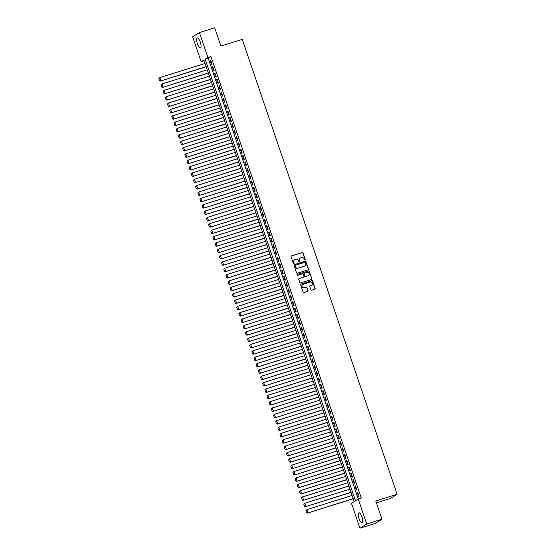 <?xml version="1.0" encoding="UTF-8"?>
<svg xmlns="http://www.w3.org/2000/svg" width="556" height="556" viewBox="0 0 556 556"><rect width="100%" height="100%" fill="white"/><g stroke="black" fill="none" stroke-linecap="round" stroke-linejoin="round"><path stroke-width="0.83" d="M305.035 260.166A0.466 0.438 58.2 0 0 305.307 259.603L303.048 252.973A0.66 0.625 58.2 0 0 302.235 252.542L291.455 255.913A0.66 0.625 58.2 0 0 291.066 256.726L293.318 263.349A0.466 0.438 58.2 0 0 293.985 263.613A0.466 0.438 58.2 0 0 294.159 263.085L293.867 262.23A2.113 2.002 58.2 0 1 295.104 259.638L296.007 259.353A2.113 2.002 58.2 0 1 298.6 260.75L298.892 261.605A0.466 0.438 58.2 0 0 299.559 261.869A0.466 0.438 58.2 0 0 299.733 261.348L299.441 260.486A2.113 2.002 58.2 0 1 300.678 257.894L301.574 257.609A2.113 2.002 58.2 0 1 304.174 259.006L304.466 259.867A0.466 0.438 58.2 0 0 305.119 259.715L302.867 253.091A0.66 0.625 58.2 0 0 302.054 252.653L291.268 256.024A0.66 0.625 58.2 0 0 291.233 256.038M293.888 263.655A0.466 0.438 58.2 0 0 293.978 263.203L293.867 262.23M299.455 261.911A0.466 0.438 58.2 0 0 299.552 261.459L299.441 260.486M359.093 518.727A5.247 1.633 72.6 0 1 358.961 512.827A5.247 1.633 72.6 0 1 361.956 516.948A5.247 1.633 72.6 0 1 362.095 522.848A5.247 1.633 72.6 0 1 359.093 518.727M197.429 43.827A5.247 1.633 72.6 0 1 197.29 37.926A5.247 1.633 72.6 0 1 200.285 42.047A5.247 1.633 72.6 0 1 200.424 47.948A5.247 1.633 72.6 0 1 197.429 43.827M310.894 289.752A0.66 0.625 58.2 0 0 311.707 290.183L314.731 289.238A0.66 0.625 58.2 0 0 315.12 288.425L312.611 281.072A0.66 0.625 58.2 0 0 311.798 280.634L301.018 284.005A0.66 0.625 58.2 0 0 300.629 284.818L303.131 292.178A0.66 0.625 58.2 0 0 303.944 292.616L307.6 291.469A0.66 0.625 58.2 0 0 307.989 290.656L306.919 287.508A0.66 0.625 58.2 0 0 306.106 287.07L304.292 287.64A1.765 1.675 58.2 0 1 302.791 284.47A1.765 1.675 58.2 0 1 303.159 284.304L310.255 282.08A1.765 1.675 58.2 0 1 311.756 285.256A1.765 1.675 58.2 0 1 311.395 285.416L310.206 285.791A0.66 0.625 58.2 0 0 309.824 286.597L310.894 289.752M199.437 32.575L214.699 27.8L220.913 46.065L242.277 39.386L397.137 494.27L375.773 500.956L381.993 519.221L366.731 523.995L359.94 528.2L351.455 503.263L354.207 501.561L203.892 60.013L201.14 61.716L192.654 36.779L199.437 32.575L207.923 57.511L205.178 59.214L355.492 500.761L358.238 499.059L366.731 523.995M358.238 499.059L361.296 498.1L210.981 56.552L207.923 57.511M308.128 269.848A0.66 0.625 58.2 0 0 308.517 269.034L306.008 261.674A0.66 0.625 58.2 0 0 305.202 261.237L294.416 264.614A0.66 0.625 58.2 0 0 294.027 265.42L296.529 272.781A0.66 0.625 58.2 0 0 297.342 273.218L308.128 269.848M309.31 271.37L311.819 278.73A0.66 0.625 58.2 0 1 311.43 279.543L300.643 282.914A0.66 0.625 58.2 0 1 299.83 282.483L298.76 279.327A0.66 0.625 58.2 0 1 299.149 278.521L303.52 277.152A0.66 0.625 58.2 0 0 303.91 276.339L303.201 274.254A0.66 0.625 58.2 0 0 302.388 273.816L297.835 275.241A0.466 0.438 58.2 0 1 297.439 274.407A0.466 0.438 58.2 0 1 297.536 274.365L308.497 270.939A0.66 0.625 58.2 0 1 309.31 271.37L311.819 278.73M211.919 64.051L210.62 60.236L210.161 60.521L211.461 64.336L211.919 64.051M214.081 70.403L212.781 66.595L212.329 66.873L213.622 70.688L214.081 70.403M216.242 76.756L214.95 72.947L214.491 73.232L215.784 77.041L216.242 76.756M218.411 83.108L217.111 79.299L216.652 79.584L217.952 83.393L218.411 83.108M220.572 89.46L219.272 85.652L218.814 85.937L220.113 89.745L220.572 89.46M222.734 95.82L221.434 92.004L220.975 92.289L222.275 96.098L222.734 95.82M224.895 102.172L223.595 98.356L223.137 98.641L224.436 102.457L224.895 102.172M227.056 108.524L225.764 104.709L225.305 104.994L226.598 108.809L227.056 108.524M229.225 114.877L227.925 111.061L227.467 111.346L228.766 115.161L229.225 114.877M231.386 121.229L230.087 117.42L229.628 117.698L230.928 121.514L231.386 121.229M233.548 127.581L232.248 123.773L231.789 124.057L233.089 127.866L233.548 127.581M235.709 133.933L234.41 130.125L233.951 130.41L235.251 134.218L235.709 133.933M237.871 140.286L236.578 136.477L236.119 136.762L237.412 140.571L237.871 140.286M240.039 146.645L238.739 142.829L238.281 143.114L239.58 146.923L240.039 146.645M242.201 152.997L240.901 149.182L240.442 149.467L241.742 153.282L242.201 152.997M244.362 159.35L243.062 155.534L242.604 155.819L243.903 159.635L244.362 159.35M246.523 165.702L245.224 161.886L244.765 162.171L246.065 165.987L246.523 165.702M248.685 172.054L247.392 168.246L246.933 168.524L248.226 172.339L248.685 172.054M250.846 178.406L249.554 174.598L249.095 174.883L250.395 178.691L250.846 178.406M253.015 184.759L251.715 180.95L251.256 181.235L252.556 185.044L253.015 184.759M255.176 191.111L253.877 187.302L253.418 187.587L254.717 191.396L255.176 191.111M257.338 197.47L256.038 193.655L255.579 193.94L256.879 197.748L257.338 197.47M259.499 203.823L258.206 200.007L257.748 200.292L259.04 204.108L259.499 203.823M261.661 210.175L260.368 206.359L259.909 206.644L261.202 210.46L261.661 210.175M263.829 216.527L262.529 212.712L262.071 212.997L263.37 216.812L263.829 216.527M265.99 222.88L264.691 219.071L264.232 219.349L265.532 223.165L265.99 222.88M268.152 229.232L266.852 225.423L266.394 225.708L267.693 229.517L268.152 229.232M270.313 235.584L269.021 231.776L268.562 232.06L269.855 235.869L270.313 235.584M272.475 241.936L271.182 238.128L270.723 238.413L272.016 242.221L272.475 241.936M274.643 248.296L273.344 244.48L272.885 244.765L274.184 248.574L274.643 248.296M276.805 254.648L275.505 250.832L275.046 251.117L276.346 254.933L276.805 254.648M278.966 261L277.666 257.185L277.208 257.47L278.507 261.285L278.966 261M281.127 267.353L279.835 263.537L279.376 263.822L280.669 267.638L281.127 267.353M283.289 273.705L281.996 269.896L281.538 270.181L282.83 273.99L283.289 273.705M285.457 280.057L284.158 276.249L283.699 276.534L284.999 280.342L285.457 280.057M287.619 286.409L286.319 282.601L285.86 282.886L287.16 286.694L287.619 286.409M289.78 292.762L288.481 288.953L288.022 289.238L289.322 293.047L289.78 292.762M291.942 299.121L290.642 295.305L290.19 295.59L291.483 299.399L291.942 299.121M294.103 305.473L292.81 301.658L292.352 301.943L293.644 305.758L294.103 305.473M296.272 311.826L294.972 308.01L294.513 308.295L295.813 312.111L296.272 311.826M298.433 318.178L297.133 314.362L296.675 314.647L297.974 318.463L298.433 318.178M300.594 324.53L299.295 320.722L298.836 321.007L300.136 324.815L300.594 324.53M302.756 330.883L301.456 327.074L300.998 327.359L302.297 331.167L302.756 330.883M304.917 337.235L303.625 333.426L303.166 333.711L304.459 337.52L304.917 337.235M307.086 343.587L305.786 339.779L305.327 340.063L306.627 343.872L307.086 343.587M309.247 349.946L307.948 346.131L307.489 346.416L308.788 350.231L309.247 349.946M311.409 356.299L310.109 352.483L309.65 352.768L310.95 356.584L311.409 356.299M313.57 362.651L312.27 358.835L311.812 359.12L313.111 362.936L313.57 362.651M315.732 369.003L314.439 365.195L313.98 365.473L315.273 369.288L315.732 369.003M317.9 375.356L316.6 371.547L316.142 371.832L317.441 375.641L317.9 375.356M320.061 381.708L318.762 377.899L318.303 378.184L319.603 381.993L320.061 381.708M322.223 388.06L320.923 384.252L320.464 384.537L321.764 388.345L322.223 388.06M324.384 394.412L323.085 390.604L322.626 390.889L323.926 394.697L324.384 394.412M326.546 400.772L325.253 396.956L324.794 397.241L326.087 401.057L326.546 400.772M328.707 407.124L327.414 403.308L326.956 403.593L328.255 407.409L328.707 407.124M330.876 413.476L329.576 409.661L329.117 409.946L330.417 413.761L330.876 413.476M333.037 419.829L331.737 416.02L331.279 416.298L332.578 420.114L333.037 419.829M335.198 426.181L333.899 422.372L333.44 422.657L334.74 426.466L335.198 426.181M337.36 432.533L336.067 428.725L335.609 429.01L336.901 432.818L337.36 432.533M339.521 438.886L338.229 435.077L337.77 435.362L339.063 439.17L339.521 438.886M341.69 445.245L340.39 441.429L339.931 441.714L341.231 445.523L341.69 445.245M343.851 451.597L342.552 447.782L342.093 448.067L343.393 451.882L343.851 451.597M346.013 457.949L344.713 454.134L344.254 454.419L345.554 458.234L346.013 457.949M348.174 464.302L346.881 460.486L346.423 460.771L347.715 464.587L348.174 464.302M350.336 470.654L349.043 466.845L348.584 467.123L349.877 470.939L350.336 470.654M352.504 477.006L351.204 473.198L350.746 473.483L352.045 477.291L352.504 477.006M354.665 483.359L353.366 479.55L352.907 479.835L354.207 483.644L354.665 483.359M356.827 489.711L355.527 485.902L355.069 486.187L356.368 489.996L356.827 489.711M210.981 56.552L208.229 58.262L358.279 499.045M357.237 492.54L358.53 496.348L358.988 496.07L357.689 492.255L357.237 492.54L357.737 492.38M376.412 502.839L390.354 498.482L397.137 494.27M381.993 519.221L375.203 523.425L359.94 528.2M204.149 60.778L201.14 61.716M208.229 58.262L205.178 59.214M210.161 60.521L210.668 60.368M212.329 66.873L212.83 66.72M214.491 73.232L214.991 73.072M216.652 79.584L217.153 79.425M218.814 85.937L219.314 85.777M220.975 92.289L221.476 92.129M223.137 98.641L223.644 98.481M225.305 104.994L225.805 104.841M227.467 111.346L227.967 111.193M229.628 117.698L230.128 117.545M231.789 124.057L232.29 123.898M233.951 130.41L234.458 130.25M236.119 136.762L236.62 136.602M238.281 143.114L238.781 142.955M240.442 149.467L240.943 149.307M242.604 155.819L243.104 155.666M244.765 162.171L245.272 162.018M246.933 168.524L247.434 168.371M249.095 174.883L249.595 174.723M251.256 181.235L251.757 181.075M253.418 187.587L253.918 187.428M255.579 193.94L256.087 193.78M257.748 200.292L258.248 200.139M259.909 206.644L260.41 206.491M262.071 212.997L262.571 212.844M264.232 219.349L264.732 219.196M266.394 225.708L266.901 225.548M268.562 232.06L269.062 231.901M270.723 238.413L271.224 238.253M272.885 244.765L273.385 244.605M275.046 251.117L275.547 250.964M277.208 257.47L277.715 257.317M279.376 263.822L279.876 263.669M281.538 270.181L282.038 270.021M283.699 276.534L284.199 276.374M285.86 282.886L286.361 282.726M288.022 289.238L288.529 289.078M290.19 295.59L290.691 295.431M292.352 301.943L292.852 301.79M294.513 308.295L295.014 308.142M296.675 314.647L297.175 314.494M298.836 321.007L299.336 320.847M300.998 327.359L301.505 327.199M303.166 333.711L303.666 333.551M305.327 340.063L305.828 339.904M307.489 346.416L307.989 346.256M309.65 352.768L310.151 352.615M311.812 359.12L312.319 358.967M313.98 365.473L314.481 365.32M316.142 371.832L316.642 371.672M318.303 378.184L318.803 378.024M320.464 384.537L320.965 384.377M322.626 390.889L323.133 390.729M324.794 397.241L325.295 397.081M326.956 403.593L327.456 403.441M329.117 409.946L329.618 409.793M331.279 416.298L331.779 416.145M333.44 422.657L333.947 422.497M335.609 429.01L336.109 428.85M337.77 435.362L338.27 435.202M339.931 441.714L340.432 441.554M342.093 448.067L342.593 447.907M344.254 454.419L344.762 454.266M346.423 460.771L346.923 460.618M348.584 467.123L349.085 466.97M350.746 473.483L351.246 473.323M352.907 479.835L353.407 479.675M355.069 486.187L355.576 486.027M300.157 258.151A2.113 2.002 58.2 0 0 299.26 260.604M294.583 259.895A2.113 2.002 58.2 0 0 293.686 262.342M308.17 269.834A0.66 0.625 58.2 0 0 308.33 269.146L305.828 261.793A0.66 0.625 58.2 0 0 305.015 261.355L294.228 264.725A0.66 0.625 58.2 0 0 294.193 264.739M305.404 262.627A0.466 0.438 58.2 0 0 304.834 262.321L295.368 265.281A0.466 0.438 58.2 0 0 295.097 265.844L295.41 266.755A2.113 2.002 58.2 0 0 298.002 268.145L304.473 266.122A2.113 2.002 58.2 0 0 305.71 263.53L305.404 262.627M295.187 265.393A0.466 0.438 58.2 0 0 294.916 265.963L295.097 265.844M304.813 265.976A2.113 2.002 58.2 0 1 304.292 266.234L297.821 268.263A2.113 2.002 58.2 0 1 295.222 266.866L294.916 265.963M311.471 279.529A0.66 0.625 58.2 0 0 311.631 278.848M303.562 277.138A0.66 0.625 58.2 0 1 303.34 277.263L298.968 278.632A0.66 0.625 58.2 0 0 298.926 278.646M297.536 274.365L308.497 270.939M308.059 275.734A1.765 1.675 58.2 0 0 309.018 273.364A1.765 1.675 58.2 0 0 306.926 272.398L304.424 273.177A0.66 0.625 58.2 0 0 304.035 273.99L304.751 276.075A0.66 0.625 58.2 0 0 305.557 276.513L307.878 275.845A1.765 1.675 58.2 0 0 308.33 275.616M304.201 273.302A0.66 0.625 58.2 0 0 303.854 274.101L304.035 273.99M307.878 275.845L305.376 276.631A0.66 0.625 58.2 0 1 304.563 276.193L303.854 274.101M309.129 271.488A0.66 0.625 58.2 0 0 308.316 271.05M311.659 285.304A1.765 1.675 58.2 0 1 311.207 285.534L310.026 285.902A0.66 0.625 58.2 0 0 309.984 285.916M302.7 284.533A1.765 1.675 58.2 0 0 304.111 287.751L304.292 287.64M307.642 291.455A0.66 0.625 58.2 0 0 307.802 290.774L306.731 287.626A0.66 0.625 58.2 0 0 305.918 287.188L304.111 287.751M314.772 289.224A0.66 0.625 58.2 0 0 314.932 288.543L312.43 281.183A0.66 0.625 58.2 0 0 311.617 280.745L300.831 284.123A0.66 0.625 58.2 0 0 300.796 284.137M158.863 78.535L159.621 80.759L158.863 78.535L159.815 77.611L205.067 63.453M206.144 66.63L160.441 81.072L206.186 66.762M159.044 78.417L159.815 77.611L160.899 80.787L159.801 80.641M159.621 80.759L160.441 81.072M161.025 84.887L161.782 87.111L161.025 84.887L161.977 83.963L207.228 69.806M208.305 72.982L162.602 87.424L208.354 73.114M161.212 84.769L161.977 83.963L163.061 87.139L161.97 86.993M161.782 87.111L162.602 87.424M163.186 91.24L163.944 93.464L163.186 91.24L164.138 90.315L209.39 76.165M210.474 79.341L164.764 93.776L210.515 79.466M163.374 91.128L164.138 90.315L165.222 93.491L164.131 93.352M163.944 93.464L164.764 93.776M165.354 97.592L166.112 99.816L165.354 97.592L166.307 96.668L211.551 82.517M212.635 85.693L166.925 100.129L212.677 85.819M165.535 97.481L166.307 96.668L167.384 99.844L166.293 99.705M166.112 99.816L166.925 100.129M167.516 103.944L168.273 106.168L167.516 103.944L168.468 103.02L213.712 88.87M214.797 92.046L169.087 106.481L214.838 92.171M167.697 103.833L168.468 103.02L169.545 106.196L168.454 106.057M168.273 106.168L169.087 106.481M169.677 110.296L170.435 112.52L169.677 110.296L170.629 109.372L215.881 95.222M216.958 98.398L171.255 112.833L217 98.523M169.858 110.185L170.629 109.372L171.714 112.548L170.616 112.409M170.435 112.52L171.255 112.833M171.839 116.649L172.596 118.873L171.839 116.649L172.791 115.731L218.042 101.574M219.12 104.75L173.416 119.186L219.168 104.876M172.026 116.538L172.791 115.731L173.875 118.908L172.784 118.762M172.596 118.873L173.416 119.186M174 123.008L174.758 125.232L174 123.008L174.952 122.084L220.204 107.927M221.288 111.103L175.578 125.545L221.33 111.235M174.188 122.89L174.952 122.084L176.037 125.26L174.945 125.114M174.758 125.232L175.578 125.545M176.169 129.36L176.926 131.584L176.169 129.36L177.121 128.436L222.365 114.279M223.449 117.455L177.739 131.897L223.491 117.587M176.349 129.242L177.121 128.436L178.198 131.612L177.107 131.466M176.926 131.584L177.739 131.897M178.33 135.713L179.088 137.937L178.33 135.713L179.282 134.788L224.527 120.631M225.611 123.807L179.901 138.249L225.653 123.939M178.511 135.594L179.282 134.788L180.359 137.964L179.268 137.819M179.088 137.937L179.901 138.249M180.491 142.065L181.249 144.289L180.491 142.065L181.444 141.141L226.695 126.99M227.772 130.167L182.069 144.602L227.814 130.292M180.672 141.954L181.444 141.141L182.528 144.317L181.43 144.178M181.249 144.289L182.069 144.602M182.653 148.417L183.41 150.641L182.653 148.417L183.605 147.493L228.857 133.343M229.934 136.519L184.231 150.954L229.982 136.644M182.841 148.306L183.605 147.493L184.689 150.669L183.591 150.53M183.41 150.641L184.231 150.954M184.814 154.77L185.572 156.994L184.814 154.77L185.767 153.845L231.018 139.695M232.095 142.871L186.392 157.306L232.144 142.996M185.002 154.658L185.767 153.845L186.851 157.021L185.76 156.882M185.572 156.994L186.392 157.306M186.983 161.122L187.733 163.346L186.983 161.122L187.935 160.197L233.179 146.047M234.264 149.223L188.553 163.659L234.305 149.349M187.163 161.011L187.935 160.197L189.012 163.374L187.921 163.235M187.733 163.346L188.553 163.659M189.144 167.474L189.902 169.698L189.144 167.474L190.096 166.557L235.341 152.4M236.425 155.576L190.715 170.018L236.467 155.701M189.325 167.363L190.096 166.557L191.174 169.733L190.082 169.587M189.902 169.698L190.715 170.018M191.306 173.833L192.063 176.057L191.306 173.833L192.258 172.909L237.502 158.752M238.587 161.928L192.883 176.37L238.628 162.06M191.486 173.715L192.258 172.909L193.342 176.085L192.244 175.939M192.063 176.057L192.883 176.37M193.467 180.186L194.225 182.41L193.467 180.186L194.419 179.261L239.671 165.104M240.748 168.28L195.045 182.722L240.797 168.412M193.655 180.068L194.419 179.261L195.504 182.438L194.405 182.292M194.225 182.41L195.045 182.722M195.629 186.538L196.386 188.762L195.629 186.538L196.581 185.614L241.832 171.456M242.909 174.64L197.206 189.075L242.958 174.765M195.816 186.42L196.581 185.614L197.665 188.79L196.574 188.644M196.386 188.762L197.206 189.075M197.797 192.89L198.548 195.114L197.797 192.89L198.749 191.966L243.994 177.816M245.078 180.992L199.368 195.427L245.12 181.117M197.978 192.779L198.749 191.966L199.826 195.142L198.735 195.003M198.548 195.114L199.368 195.427M199.958 199.243L200.716 201.467L199.958 199.243L200.911 198.318L246.155 184.168M247.239 187.344L201.529 201.779L247.281 187.469M200.139 199.131L200.911 198.318L201.988 201.494L200.897 201.355M200.716 201.467L201.529 201.779M202.12 205.595L202.877 207.819L202.12 205.595L203.072 204.671L248.317 190.52M249.401 193.696L203.698 208.132L249.442 193.822M202.301 205.484L203.072 204.671L204.156 207.847L203.058 207.708M202.877 207.819L203.698 208.132M204.281 211.947L205.039 214.171L204.281 211.947L205.233 211.023L250.485 196.873M251.562 200.049L205.859 214.484L251.604 200.174M204.469 211.836L205.233 211.023L206.318 214.199L205.22 214.06M205.039 214.171L205.859 214.484M206.443 218.299L207.2 220.523L206.443 218.299L207.395 217.382L252.646 203.225M253.724 206.401L208.02 220.843L253.772 206.526M206.63 218.188L207.395 217.382L208.479 220.558L207.388 220.412M207.2 220.523L208.02 220.843M208.611 224.659L209.362 226.883L208.611 224.659L209.563 223.734L254.808 209.577M255.892 212.753L210.182 227.195L255.934 212.885M208.792 224.541L209.563 223.734L210.641 226.911L209.549 226.765M209.362 226.883L210.182 227.195M210.773 231.011L211.53 233.235L210.773 231.011L211.725 230.087L256.969 215.93M258.053 219.106L212.343 233.548L258.095 219.238M210.953 230.893L211.725 230.087L212.802 233.263L211.711 233.117M211.53 233.235L212.343 233.548M212.934 237.363L213.692 239.587L212.934 237.363L213.886 236.439L259.131 222.282M260.215 225.465L214.512 239.9L260.257 225.59M213.115 237.245L213.886 236.439L214.97 239.615L213.872 239.469M213.692 239.587L214.512 239.9M215.096 243.716L215.853 245.94L215.096 243.716L216.048 242.791L261.299 228.641M262.376 231.817L216.673 246.252L262.418 231.942M215.276 243.604L216.048 242.791L217.132 245.967L216.034 245.828M215.853 245.94L216.673 246.252M217.257 250.068L218.015 252.292L217.257 250.068L218.209 249.144L263.461 234.993M264.538 238.17L218.835 252.605L264.587 238.295M217.445 249.957L218.209 249.144L219.293 252.32L218.202 252.181M218.015 252.292L218.835 252.605M219.418 256.42L220.176 258.644L219.418 256.42L220.378 255.496L265.622 241.346M266.706 244.522L220.996 258.957L266.748 244.647M219.606 256.309L220.378 255.496L221.455 258.672L220.364 258.533M220.176 258.644L220.996 258.957M221.587 262.773L222.344 264.997L221.587 262.773L222.539 261.848L267.784 247.698M268.868 250.874L223.158 265.309L268.909 250.999M221.768 262.661L222.539 261.848L223.616 265.031L222.525 264.885M222.344 264.997L223.158 265.309M223.748 269.125L224.506 271.349L223.748 269.125L224.7 268.207L269.945 254.05M271.029 257.226L225.326 271.669L271.071 257.352M223.929 269.014L224.7 268.207L225.778 271.384L224.687 271.238M224.506 271.349L225.326 271.669M225.91 275.484L226.667 277.708L225.91 275.484L226.862 274.56L272.113 260.403M273.191 263.579L227.487 278.021L273.232 263.711M226.09 275.366L226.862 274.56L227.946 277.736L226.848 277.59M226.667 277.708L227.487 278.021M228.071 281.836L228.829 284.06L228.071 281.836L229.023 280.912L274.275 266.755M275.352 269.931L229.649 284.373L275.401 270.063M228.259 281.718L229.023 280.912L230.108 284.088L229.016 283.942M228.829 284.06L229.649 284.373M230.233 288.189L230.99 290.413L230.233 288.189L231.185 287.264L276.436 273.107M277.52 276.29L231.81 290.725L277.562 276.415M230.42 288.077L231.185 287.264L232.269 290.44L231.178 290.295M230.99 290.413L231.81 290.725M232.401 294.541L233.159 296.765L232.401 294.541L233.353 293.617L278.598 279.466M279.682 282.643L233.972 297.078L279.724 282.768M232.582 294.43L233.353 293.617L234.43 296.793L233.339 296.654M233.159 296.765L233.972 297.078M234.562 300.893L235.32 303.117L234.562 300.893L235.515 299.969L280.759 285.819M281.843 288.995L236.14 303.43L281.885 289.12M234.743 300.782L235.515 299.969L236.592 303.145L235.501 303.006M235.32 303.117L236.14 303.43M236.724 307.246L237.481 309.47L236.724 307.246L237.676 306.321L282.928 292.171M284.005 295.347L238.302 309.782L284.046 295.472M236.905 307.134L237.676 306.321L238.76 309.497L237.662 309.358M237.481 309.47L238.302 309.782M238.885 313.598L239.643 315.822L238.885 313.598L239.838 312.674L285.089 298.523M286.166 301.7L240.463 316.135L286.215 301.825M239.073 313.487L239.838 312.674L240.922 315.857L239.831 315.711M239.643 315.822L240.463 316.135M241.047 319.957L241.804 322.174L241.047 319.957L241.999 319.033L287.25 304.876M288.335 308.052L242.625 322.494L288.376 308.184M241.234 319.839L241.999 319.033L243.083 322.209L241.992 322.063M241.804 322.174L242.625 322.494M243.215 326.309L243.973 328.533L243.215 326.309L244.167 325.385L289.412 311.228M290.496 314.404L244.786 328.846L290.538 314.536M243.396 326.191L244.167 325.385L245.245 328.561L244.153 328.415M243.973 328.533L244.786 328.846M245.377 332.662L246.134 334.886L245.377 332.662L246.329 331.737L291.573 317.58M292.658 320.756L246.947 335.198L292.699 320.888M245.557 332.544L246.329 331.737L247.406 334.914L246.315 334.768M246.134 334.886L246.947 335.198M247.538 339.014L248.296 341.238L247.538 339.014L248.49 338.09L293.742 323.94M294.819 327.116L249.116 341.551L294.861 327.241M247.719 338.903L248.49 338.09L249.575 341.266L248.476 341.12M248.296 341.238L249.116 341.551M249.7 345.366L250.457 347.59L249.7 345.366L250.652 344.442L295.903 330.292M296.98 333.468L251.277 347.903L297.029 333.593M249.887 345.255L250.652 344.442L251.736 347.618L250.645 347.479M250.457 347.59L251.277 347.903M251.861 351.719L252.619 353.943L251.861 351.719L252.813 350.794L298.065 336.644M299.149 339.82L253.439 354.255L299.191 339.945M252.049 351.607L252.813 350.794L253.897 353.97L252.806 353.831M252.619 353.943L253.439 354.255M254.029 358.071L254.787 360.295L254.029 358.071L254.982 357.147L300.226 342.996M301.31 346.173L255.6 360.608L301.352 346.298M254.21 357.96L254.982 357.147L256.059 360.323L254.968 360.184M254.787 360.295L255.6 360.608M256.191 364.423L256.948 366.647L256.191 364.423L257.143 363.499L302.388 349.349M303.472 352.525L257.762 366.96L303.513 352.65M256.372 364.312L257.143 363.499L258.22 366.682L257.129 366.536M256.948 366.647L257.762 366.96M258.352 370.782L259.11 373L258.352 370.782L259.305 369.858L304.556 355.701M305.633 358.877L259.93 373.319L305.675 359.009M258.533 370.664L259.305 369.858L260.389 373.034L259.291 372.888M259.11 373L259.93 373.319M260.514 377.135L261.271 379.359L260.514 377.135L261.466 376.21L306.717 362.053M307.795 365.229L262.091 379.672L307.843 365.361M260.701 377.017L261.466 376.21L262.55 379.387L261.452 379.241M261.271 379.359L262.091 379.672M262.675 383.487L263.433 385.711L262.675 383.487L263.627 382.563L308.879 368.406M309.956 371.582L264.253 386.024L310.005 371.714M262.863 383.369L263.627 382.563L264.712 385.739L263.62 385.593M263.433 385.711L264.253 386.024M264.844 389.839L265.594 392.063L264.844 389.839L265.796 388.915L311.04 374.765M312.125 377.941L266.414 392.376L312.166 378.066M265.024 389.728L265.796 388.915L266.873 392.091L265.782 391.945M265.594 392.063L266.414 392.376M267.005 396.192L267.763 398.416L267.005 396.192L267.957 395.267L313.202 381.117M314.286 384.293L268.576 398.728L314.328 384.418M267.186 396.08L267.957 395.267L269.034 398.443L267.943 398.304M267.763 398.416L268.576 398.728M269.167 402.544L269.924 404.768L269.167 402.544L270.119 401.62L315.363 387.469M316.447 390.646L270.744 405.081L316.489 390.771M269.347 402.433L270.119 401.62L271.203 404.796L270.105 404.657M269.924 404.768L270.744 405.081M271.328 408.896L272.086 411.12L271.328 408.896L272.28 407.972L317.532 393.822M318.609 396.998L272.906 411.433L318.657 397.123M271.516 408.785L272.28 407.972L273.364 411.148L272.266 411.009M272.086 411.12L272.906 411.433M273.489 415.249L274.247 417.473L273.489 415.249L274.442 414.331L319.693 400.174M320.77 403.35L275.067 417.785L320.819 403.475M273.677 415.137L274.442 414.331L275.526 417.507L274.435 417.361M274.247 417.473L275.067 417.785M275.658 421.608L276.408 423.825L275.658 421.608L276.61 420.683L321.854 406.526M322.939 409.702L277.229 424.145L322.98 409.835M275.839 421.49L276.61 420.683L277.687 423.86L276.596 423.714M276.408 423.825L277.229 424.145M277.819 427.96L278.577 430.184L277.819 427.96L278.771 427.036L324.016 412.879M325.1 416.055L279.39 430.497L325.142 416.187M278 427.842L278.771 427.036L279.849 430.212L278.758 430.066M278.577 430.184L279.39 430.497M279.981 434.312L280.738 436.536L279.981 434.312L280.933 433.388L326.177 419.231M327.262 422.407L281.558 436.849L327.303 422.539M280.161 434.194L280.933 433.388L282.017 436.564L280.919 436.418M280.738 436.536L281.558 436.849M282.142 440.665L282.9 442.889L282.142 440.665L283.094 439.74L328.346 425.59M329.423 428.766L283.72 443.202L329.465 428.891M282.33 440.554L283.094 439.74L284.179 442.917L283.08 442.778M282.9 442.889L283.72 443.202M284.304 447.017L285.061 449.241L284.304 447.017L285.256 446.093L330.507 431.942M331.584 435.119L285.881 449.554L331.633 435.244M284.491 446.906L285.256 446.093L286.34 449.269L285.249 449.13M285.061 449.241L285.881 449.554M286.472 453.369L287.223 455.593L286.472 453.369L287.424 452.445L332.669 438.295M333.753 441.471L288.043 455.906L333.795 441.596M286.653 453.258L287.424 452.445L288.501 455.621L287.41 455.482M287.223 455.593L288.043 455.906M288.633 459.722L289.391 461.946L288.633 459.722L289.586 458.797L334.83 444.647M335.914 447.823L290.204 462.258L335.956 447.948M288.814 459.61L289.586 458.797L290.663 461.973L289.572 461.834M289.391 461.946L290.204 462.258M290.795 466.074L291.552 468.298L290.795 466.074L291.747 465.157L336.992 450.999M338.076 454.176L292.373 468.618L338.117 454.301M290.976 465.963L291.747 465.157L292.831 468.333L291.733 468.187M291.552 468.298L292.373 468.618M292.956 472.433L293.714 474.657L292.956 472.433L293.909 471.509L339.16 457.352M340.237 460.528L294.534 474.97L340.279 460.66M293.137 472.315L293.909 471.509L294.993 474.685L293.895 474.539M293.714 474.657L294.534 474.97M295.118 478.785L295.875 481.01L295.118 478.785L296.07 477.861L341.321 463.704M342.399 466.88L296.695 481.322L342.447 467.012M295.305 478.667L296.07 477.861L297.154 481.037L296.063 480.891M295.875 481.01L296.695 481.322M297.279 485.138L298.037 487.362L297.279 485.138L298.238 484.213L343.483 470.056M344.567 473.239L298.857 487.675L344.609 473.364M297.467 485.02L298.238 484.213L299.316 487.39L298.224 487.244M298.037 487.362L298.857 487.675M299.448 491.49L300.205 493.714L299.448 491.49L300.4 490.566L345.644 476.416M346.729 479.592L301.018 494.027L346.77 479.717M299.628 491.379L300.4 490.566L301.477 493.742L300.386 493.603M300.205 493.714L301.018 494.027M301.609 497.842L302.367 500.066L301.609 497.842L302.561 496.918L347.806 482.768M348.89 485.944L303.187 500.379L348.932 486.069M301.79 497.731L302.561 496.918L303.639 500.094L302.547 499.955M302.367 500.066L303.187 500.379M303.771 504.195L304.528 506.419L303.771 504.195L304.723 503.27L349.974 489.12M351.051 492.296L305.348 506.731L351.093 492.421M303.951 504.083L304.723 503.27L305.807 506.447L304.709 506.307M304.528 506.419L305.348 506.731M305.932 510.547L306.69 512.771L305.932 510.547L306.884 509.623L352.136 495.472M353.213 498.649L307.51 513.084L353.262 498.774M306.12 510.436L306.884 509.623L307.968 512.799L306.877 512.66M306.69 512.771L307.51 513.084"/></g></svg>
